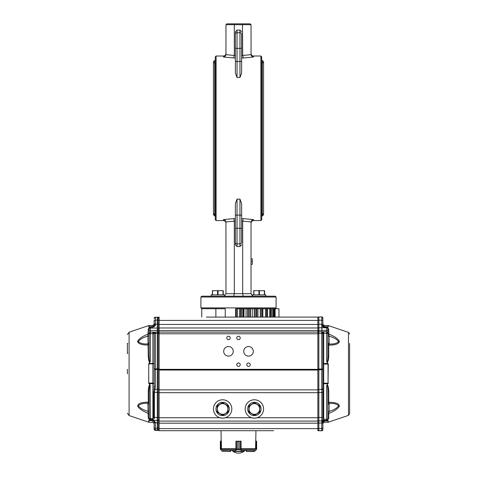 <?xml version="1.0" encoding="UTF-8"?>
<svg xmlns="http://www.w3.org/2000/svg" width="477" height="477" viewBox="0 0 477 477"><rect width="100%" height="100%" fill="white"/><g stroke="black" fill="none" stroke-linecap="round" stroke-linejoin="round"><path stroke-width="0.72" d="M262.559 308.726L262.63 317.08L236.365 317.08L236.365 308.726L278.956 308.726L278.956 317.08L317.867 317.08L206.422 317.08M212.104 317.08L214.483 317.08M215.872 317.08L215.872 308.726L201.741 308.726L225.251 308.726L225.251 317.08L215.872 317.08M240.581 317.08L240.581 308.726L237.451 308.726L237.451 317.08M239.549 317.08L239.549 308.726M236.365 317.08L225.251 317.08M275.146 317.08L275.146 308.726L275.146 317.08L275.14 308.726L273.864 308.726L273.899 317.08M273.864 317.08L273.864 308.726L272.653 308.726L272.653 317.08M271.228 317.08L271.228 308.726L270.596 308.726L270.596 317.08M269.678 317.08L269.678 308.726L267.364 308.726L267.364 317.08M267.341 317.08L267.341 308.726L266.482 308.726L266.482 317.08M262.857 317.08L262.857 308.726L257.926 308.726L257.926 317.08M256.829 317.08L256.829 308.726L256.847 317.08M256.417 317.08L256.417 308.726L255.231 308.726L255.231 317.08M254.241 317.08L254.241 308.726L250.395 308.726L250.395 317.08L250.395 308.726M252.25 317.08L252.25 308.726M249.817 317.08L249.817 308.726L247.587 308.726L247.587 317.08M246.043 317.08L246.043 308.726M243.985 317.08L243.985 308.726M243.503 317.08L243.503 308.726L241.428 308.726L241.428 317.08M251.033 222.282L251.033 293.689L252.494 295.967M242.477 23.85L226.802 23.85L250.198 23.85L242.477 23.85L242.68 55.523L243.27 57.967L253.537 57.025C252.25 56.864 251.421 56.077 251.057 54.658L251.033 24.685L234.32 24.685L234.32 55.523L233.73 57.967L223.463 57.025L223.463 56.012L223.463 57.025C224.75 56.864 225.579 56.077 225.943 54.658L225.967 54.318L225.943 54.658C225.579 56.077 224.75 56.864 223.463 57.025M235.37 221.078L234.32 221.078L233.73 218.633L223.463 219.581L223.463 220.589L223.463 219.581C224.75 219.736 225.579 220.523 225.943 221.942L225.967 293.689L251.033 293.689M234.32 221.078L234.32 293.689L233.73 296.193L243.27 296.193L242.68 293.689L242.68 221.078L243.27 218.633L241.63 218.633M225.967 53.507C225.818 55.028 224.983 55.863 223.463 56.012L216.111 56.012L216.111 220.589L223.463 220.589C224.983 220.738 225.818 221.572 225.967 223.093M260.889 220.589L261.724 219.754L261.724 56.846L260.889 56.012L260.889 220.589L253.537 220.589L253.537 219.581L243.27 218.633M241.63 58.993L241.63 72.999L239.961 77.483L237.039 77.483L237.039 30.069L235.37 31.738L235.37 61.151A1.669 0.364 0 0 0 237.039 61.515L239.961 61.515A1.669 0.364 0 0 0 241.63 61.151L241.63 34.088A1.669 1.377 180 0 0 239.961 32.71L237.039 32.71L237.039 30.069L239.961 30.069L239.961 48.356L237.039 48.356A1.669 0.364 0 0 1 235.37 47.998M235.37 58.993L235.37 72.999L237.039 77.483M235.37 244.862L235.37 203.601L237.039 199.124L239.961 199.124L241.63 203.601L241.63 242.513A1.669 1.377 180 0 1 239.961 243.89L237.039 243.89L237.039 246.537L235.37 244.862L235.37 227.821M216.111 56.012L215.276 56.846L215.276 219.754L216.111 220.589M234.523 23.85L234.32 24.685L225.967 24.685L225.967 54.318M253.979 294.858L253.746 290.678L264.604 290.678L264.604 294.858L265.856 294.858L265.856 296.193L275.259 296.193L276.094 297.028L276.094 307.892L275.259 308.726M275.259 296.193L201.741 296.193L211.144 296.193L211.144 294.858L212.396 294.858L212.396 290.678L223.254 290.678L223.254 291.095L222.103 290.678M233.73 296.193L228.561 296.193M248.439 296.193L252.494 296.193L252.494 294.858L253.746 294.858L253.746 290.678M224.506 296.193L224.506 294.858L224.506 295.967L225.967 293.689M242.68 55.463L251.057 54.658C251.421 56.077 252.25 56.864 253.537 57.025L253.537 56.012L253.537 57.025M242.68 221.137L251.057 221.942C251.421 220.523 252.25 219.736 253.537 219.581L253.537 220.589C252.017 220.738 251.182 221.572 251.033 223.093M251.057 221.942C251.421 220.523 252.25 219.736 253.537 219.581M234.32 221.137L225.943 221.942C225.579 220.523 224.75 219.736 223.463 219.581M241.63 227.821L241.63 241.106M241.63 35.495L241.63 48.779M235.37 35.495L235.37 48.779M241.63 72.999L241.63 61.151M235.37 72.999L235.37 61.151M237.039 32.71A1.669 1.377 180 0 0 235.37 34.088L235.37 31.738M225.967 24.685L226.802 23.85L225.967 24.685M251.033 24.685L250.198 23.85L251.033 24.685M251.033 264.318L252.285 264.318L252.285 258.868L251.033 258.868M252.285 261.605L251.033 261.605M201.741 317.08L201.741 308.726L200.906 307.892L276.094 307.892M261.724 60.609L262.308 60.609C263.924 61.444 263.924 62.278 262.308 63.113M214.692 63.113C213.076 62.278 213.076 61.444 214.692 60.609L215.276 60.609M265.856 296.193L265.856 294.858L252.494 294.858M217.822 296.193L211.144 296.193M224.506 294.858L211.144 294.858M264.604 290.678L264.604 291.095L263.453 290.678M264.371 294.858L264.371 291.095M259.41 294.858L259.41 291.095L258.021 290.678M258.945 294.858L258.945 291.095M260.329 290.678L259.41 291.095M254.897 290.678L253.979 291.095M222.628 418.162A9.188 9.188 0 0 0 230.588 404.377A9.188 9.188 0 0 0 214.668 404.377A9.188 9.188 0 0 0 222.628 418.162L219.891 417.745A9.188 9.188 0 0 1 215.175 403.602A9.188 9.188 0 0 1 230.081 403.602A9.188 9.188 0 0 1 225.365 417.745L222.628 418.162M254.372 418.162A9.188 9.188 0 0 0 262.332 404.377A9.188 9.188 0 0 0 246.412 404.377A9.188 9.188 0 0 0 254.372 418.162L251.635 417.745A9.188 9.188 0 0 1 246.919 403.602A9.188 9.188 0 0 1 261.825 403.602A9.188 9.188 0 0 1 257.109 417.745L254.372 418.162M149.11 391.08A1.252 0.435 0 0 0 148.258 390.669C148.556 386.746 149.092 384.891 149.873 385.094L150.344 385.905C149.772 384.063 149.361 385.786 149.11 391.08L149.11 418.573A1.252 0.936 0 0 0 150.344 419.51L150.344 420.1L153.63 420.273L155.353 422.306L154.125 421.561L153.26 420.338L158.149 420.32A1.002 1.002 0 0 0 159.133 419.319L159.133 389.864L317.867 389.864L317.867 333.787L159.133 333.787L159.133 430.695L273.643 430.695M317.867 317.08L317.867 332.117L159.133 332.117L159.133 333.787M159.133 317.08L159.133 332.117M317.867 332.117L317.867 333.787M228.477 339.69A1.729 1.729 0 0 1 226.98 337.102A1.729 1.729 0 0 1 229.968 337.102A1.729 1.729 0 0 1 228.477 339.69M238.5 366.425A1.729 1.729 0 0 1 237.003 363.832A1.729 1.729 0 0 1 239.997 363.832A1.729 1.729 0 0 1 238.5 366.425M238.5 339.69A1.729 1.729 0 0 1 237.003 337.102A1.729 1.729 0 0 1 239.997 337.102A1.729 1.729 0 0 1 238.5 339.69M248.523 366.425A1.729 1.729 0 0 1 247.032 363.832A1.729 1.729 0 0 1 250.02 363.832A1.729 1.729 0 0 1 248.523 366.425M248.523 356.11A4.782 4.782 0 0 1 244.385 348.937A4.782 4.782 0 0 1 252.667 348.937A4.782 4.782 0 0 1 248.523 356.11M228.477 356.11A4.782 4.782 0 0 1 224.333 348.937A4.782 4.782 0 0 1 232.615 348.937A4.782 4.782 0 0 1 228.477 356.11M317.867 389.864L317.867 421.09L159.133 421.09M317.867 421.09L317.867 430.695M205.086 430.695L203.357 430.695L205.086 430.695M270.191 430.695L255.958 430.695L255.571 448.732L241.034 448.732M221.34 441.219L220.732 441.219L221.155 441.052L221.042 430.695L206.809 430.695M203.357 430.695L159.133 430.695M322.875 325.529L324.11 326.667L324.11 327.168L323.09 326.888L321.874 325.946L321.748 325.147L322.875 325.421L322.875 318.141A1.252 1.252 180 0 0 321.748 316.895L321.748 325.147M327.89 344.126L328.742 345.109L329.118 344.012L329.118 336.16L327.89 335.981L327.89 342.766L329.118 344.012C333.661 344.257 336.84 343.458 338.664 341.621C336.84 339.225 333.661 337.406 329.118 336.16L328.742 334.061C334.55 336.327 338.104 338.795 339.409 341.466C338.753 343.941 335.2 345.151 328.742 345.109L328.742 356.54A1.252 0.453 0 0 1 327.89 356.116L327.89 328.093L326.656 327.21L324.11 327.168L322.875 325.648M322.875 383.693L323.698 383.699L323.698 383.204L322.875 383.365L322.875 388.397L322.875 333.077A1.252 1.252 180 0 0 321.748 331.825L318.851 331.879L317.867 332.88A1.002 1.002 180 0 1 318.851 331.879L321.748 331.825L321.748 388.916A1.252 0.525 0 0 0 322.875 388.397L322.995 392.446L321.939 392.44L321.748 388.916M322.875 422.67L322.875 429.533L322.875 422.032L321.748 422.741L321.874 420.857L323.68 420.75A1.252 1.252 180 0 1 323.257 420.833L318.851 420.893L321.874 420.857L321.874 391.289M321.748 422.741L321.748 430.785L318.851 430.731L321.748 430.6A1.252 1.252 0 0 0 322.875 429.354M317.867 419.885A1.002 1.002 0 0 0 318.851 420.893L318.851 423.021L321.748 423.051A1.252 0.62 180 0 0 322.875 422.431L322.875 422.246A1.252 1.222 180 0 1 324.11 421.024L328.057 420.958A0.668 0.65 180 0 0 328.259 420.923L328.259 422.217L328.259 420.809L327.765 420.774L328.259 420.809M321.748 324.646L321.748 325.153M322.875 324.64L322.875 325.821M323.597 326.554L323.09 326.888M326.656 326.715L327.89 327.967L326.656 326.715L324.11 326.667L324.11 325.457L324.11 326.667L326.656 326.715L326.656 327.83L321.874 327.759L321.874 325.946M322.875 363.909L323.698 364.082L323.698 363.587L322.875 363.581L322.941 333.077L321.844 331.873L321.874 330.334L326.656 330.382L326.656 331.753L323.698 331.712L323.698 333.28L322.875 333.274L321.748 331.873L323.698 331.712L322.941 333.077M322.875 333.077C322.428 332.117 322.053 331.718 321.754 331.873L321.85 331.873M321.874 421.936L323.68 420.839L322.875 422.127A1.252 1.216 180 0 1 324.11 420.911L322.875 422.091M317.867 328.104L317.867 333.495L322.875 333.495M317.867 324.241L318.851 324.235L318.851 327.8L321.874 327.759L321.874 330.334L318.851 330.364A1.002 0.543 180 0 0 317.867 330.907M317.867 392.446L321.939 392.44L321.939 417.494L322.995 417.5L323.698 420.332C322.613 420.499 322.029 419.557 321.939 417.494L318.851 417.494L318.851 389.59L321.766 389.608L322.887 389.089M322.875 429.533L322.875 429.533A1.252 1.252 0 0 1 321.748 430.779L322.875 429.533M323.698 420.332L326.656 420.309A1.252 1.073 0 0 0 327.89 419.235L327.89 419.366A1.252 1.157 180 0 1 326.656 420.523L324.11 420.66L327.765 420.774L326.656 420.78L327.89 419.694M327.89 414.179L328.742 413.434L328.742 418.407A1.252 1.157 -0 0 0 327.89 419.504L327.89 391.188A1.252 0.441 180 0 1 328.742 390.77L328.742 402.266C336.058 402.338 339.558 403.763 339.242 406.547C337.346 409.129 333.84 411.424 328.742 413.434L329.118 411.317C333.656 410.077 336.84 408.252 338.664 405.838C336.84 403.971 333.661 403.154 329.118 403.387L327.89 404.633L327.89 411.484L329.118 411.317L329.118 403.387L328.742 402.266L327.89 402.97L327.89 391.188C327.806 389.62 327.932 384.766 326.656 386.012L327.127 385.201C327.854 384.826 328.397 386.68 328.742 390.77M327.771 326.876L326.954 326.858L327.967 326.93L328.057 325.523L328.057 326.817A0.668 0.65 -0 0 1 328.259 326.852L327.091 326.799M327.89 327.967L327.89 328.093A1.252 1.163 180 0 0 328.742 329.178L328.742 334.061L327.89 333.304M328.742 356.54C328.42 360.546 327.878 362.395 327.127 362.091L328.271 364.1L326.656 361.274L326.656 331.753L327.89 333.322L327.89 328.892A1.252 1.061 180 0 0 326.656 327.83L326.656 330.382A1.252 0.674 0 0 1 327.89 331.056M324.11 420.571A16813.684 4022.088 -1.1 0 1 326.656 420.523L326.656 419.229L327.89 419.235M328.271 364.1L328.045 383.198L328.045 364.088L323.698 364.082L323.698 383.204L328.045 383.198L327.83 383.693L323.698 383.699L323.698 419.259L326.656 419.229L326.656 386.012L327.83 383.693A29.413 29.413 73.6 0 1 326.9 385.028M327.89 419.366A1.252 1.252 180 0 1 326.656 420.619L327.967 420.714M349.611 343.458L349.611 413.792L349.611 343.458M327.89 328.265L327.89 334.878M327.89 356.116C327.806 357.678 327.932 362.526 326.656 361.274L326.9 362.258M327.89 412.569L327.89 406.69M327.89 418.389L327.89 418.77L327.89 418.389M328.742 329.363L328.742 332.815M327.15 327.049L328.259 326.966L328.259 325.558L328.259 326.852M327.967 326.93L327.15 326.918L328.742 329.178M327.89 333.322L323.698 333.28L323.698 363.587L328.057 363.444M328.271 383.192L328.057 383.842M327.15 420.857L328.742 418.412L326.948 420.78M148.741 326.823A0.668 0.65 -0 0 1 148.943 326.793L148.741 325.558L129.094 332.207L129.094 415.562L148.741 422.217L148.741 420.565L152.89 420.666L152.89 422.318L154.125 423.57L154.125 429.115A1.252 1.252 0 0 0 155.353 430.373L157.297 430.403L157.297 422.789L155.353 422.771A1.252 0.62 180 0 1 154.125 422.151L154.125 421.561M159.133 417.399L158.149 417.393L158.149 420.32L157.297 420.338L157.297 422.789L158.149 422.783L158.149 430.391A1.002 1.002 0 0 0 159.133 429.389L158.149 430.391L157.297 430.403L158.149 430.391M154.125 421.632A1.252 1.252 0 0 0 152.89 420.38L157.297 420.338L157.297 328.021L150.344 328.122L150.344 327.204L152.89 327.162L152.89 326.584L153.463 326.435L152.89 326.584L152.89 325.457L152.89 326.584L150.344 326.632L152.89 326.584M154.035 326.817L152.89 327.162L154.125 325.338L155.353 325.075L154.035 326.817L153.463 326.435L154.125 325.338L154.125 324.157L157.297 324.151L157.297 317.229L158.149 317.241L158.149 324.151L159.133 324.157M159.133 328.23L159.133 333.369L154.125 333.405L154.572 332.439L155.353 332.153L155.359 368.912L155.353 369.431L154.125 368.912L159.133 368.918M155.049 332.225L154.125 333.65L152.89 333.661L152.89 332.081L155.049 332.225M153.97 333.411L152.89 332.081L150.344 332.117L150.344 330.531L158.149 330.472L158.149 324.151L157.297 324.151L157.297 328.021L158.149 328.033A1.002 0.853 180 0 1 159.133 328.886L159.133 328.927M159.133 422.288A1.002 0.495 0 0 1 158.149 422.783L158.149 420.446A1.002 1.002 0 0 0 159.133 419.444L159.133 419.665M159.133 373.372L159.133 373.885M154.125 428.859A1.252 1.252 0 0 0 155.353 430.111L154.125 429.115L154.125 422.151M153.982 388.791L154.125 386.322A1.252 0.519 180 0 0 155.353 386.847L154.423 392.338L153.66 392.338L153.982 388.791L155.073 389.315L158.149 389.321A1.002 0.417 0 0 0 159.133 388.904M154.125 386.322L154.149 333.161M154.125 324.157L154.125 320.705M149.361 418.305L149.11 419.039L150.344 420.32L149.122 420.255A0.668 0.501 90.5 0 0 149.325 420.315L152.89 420.476A1.252 1.204 180 0 1 154.125 421.68L154.125 421.877A1.252 1.21 180 0 0 152.896 420.666M149.122 420.255L150.344 420.32L150.344 418.562L149.11 418.848A1.252 1.157 180 0 0 150.344 420.004A13254.763 2875.487 1.1 0 1 152.89 420.052M159.133 369.019A1.002 0.417 180 0 1 158.149 369.436L158.149 417.393L154.423 417.393C154.655 418.359 154.143 419.068 152.89 419.516L152.89 418.579L153.66 417.393L154.423 417.393L154.423 392.338L159.133 392.344M154.125 383.586L152.89 383.097L152.89 363.48L154.125 363.474L154.125 383.586L152.89 383.591L152.89 418.579L150.344 418.562L150.1 384.927A29.413 29.407 112.9 0 1 149.17 383.586L148.955 383.091L152.89 383.097L152.89 383.591L148.943 383.735L148.729 383.085L148.729 363.993L148.943 363.337L148.955 363.981L154.125 363.718M150.344 420.1A1.252 1.252 180 0 1 149.11 418.848L149.11 419.039A1.252 1.145 0 0 0 148.258 417.953L149.808 420.47M149.11 404.55L147.882 403.303C143.344 403.071 140.16 403.894 138.336 405.766C140.16 408.187 143.344 410.017 147.882 411.252L149.11 411.418L149.11 411.049M148.943 363.337L150.344 361.172L150.344 333.691L149.11 333.703L149.11 333.31L150.344 332.117L150.344 333.691L152.89 333.661L152.89 363.48L149.17 363.486L150.344 361.172C149.778 363.051 149.367 361.327 149.11 356.009L149.11 327.884L150.344 326.632L150.344 327.204L149.11 328.027A1.252 1.163 -0 0 1 148.258 329.136L149.85 326.888L149.033 326.906M149.11 336.285L149.11 335.915L147.882 336.1C143.338 337.34 140.16 339.159 138.336 341.55C140.16 343.386 143.338 344.179 147.882 343.929L149.11 342.599M149.85 327.079L148.741 326.989L148.741 325.558L148.943 326.793L149.778 326.775M149.11 414.34L148.258 413.368C143.154 411.365 139.654 409.063 137.758 406.476C137.436 403.691 140.936 402.26 148.258 402.183L149.11 402.88M148.258 390.669L148.258 402.183L147.882 403.303L148.258 417.953L150.011 420.326M149.11 344.311L148.258 345.02C141.8 345.068 138.247 343.863 137.591 341.401C138.89 338.736 142.444 336.273 148.258 334.001L149.11 333.018M148.258 329.136L147.882 336.1L148.258 356.444C148.58 360.439 149.122 362.287 149.873 361.983L150.1 362.15M149.11 334.717L149.11 335.176M149.11 334.806L149.11 334.353M150.1 384.927L148.943 383.735M149.11 356.009A1.252 0.453 0 0 1 148.258 356.444M127.389 353.326L127.389 343.303L127.806 343.726M127.806 353.093L127.389 353.511M127.389 373.855L127.389 369.293M254.372 402.29A6.684 6.684 0 0 0 248.583 412.313A6.684 6.684 0 0 0 260.162 412.313A6.684 6.684 0 0 0 254.372 402.29M248.94 405.838L248.94 412.11L254.372 415.246L259.804 412.11L259.804 405.838L254.372 402.701L248.94 405.838M249.054 408.974A5.325 5.325 0 0 0 258.981 411.633A5.325 5.325 0 0 0 255.75 403.834A5.325 5.325 0 0 0 249.054 408.974M217.196 405.838L217.196 412.11L222.628 415.246L228.06 412.11L228.06 405.838L222.628 402.701L217.196 405.838M217.303 408.974A5.325 5.325 0 0 0 227.237 411.633A5.325 5.325 0 0 0 224.005 403.834A5.325 5.325 0 0 0 217.303 408.974M222.628 402.29A6.684 6.684 0 0 1 228.417 412.313A6.684 6.684 0 0 1 216.838 412.313A6.684 6.684 0 0 1 222.628 402.29M222.687 450.24A175.81 168.029 -90 0 0 222.872 450.413L235.525 450.413A175.81 51.737 90 0 0 235.584 450.24M241.416 450.24A175.81 51.737 90 0 0 241.475 450.413L254.128 450.413A175.81 168.029 -90 0 0 254.313 450.24M235.966 448.732L221.429 448.732L221.34 441.052L220.779 441.052M241.088 449.06L241.034 441.219L235.996 441.219M240.772 449.465L239.174 448.988L240.837 449.537L240.67 441.052L241.004 441.13M246.144 451.081L246.633 451.498L246.144 450.658M255.451 449.06L255.618 448.642L255.451 449.06M256.656 448.988L256.656 441.469L256.411 449.578L256.656 441.469L255.845 441.052M254.742 451.254L256.393 449.465L254.152 451.498L246.633 451.498L254.152 451.498L256.34 449.656L256.268 441.219L255.66 441.219M255.66 441.052L256.501 441.142M254.152 451.498L254.67 451.135M230.439 451.331L230.856 450.658L230.439 451.498L222.258 451.254L230.439 451.498L230.856 451.081M221.549 449.06L221.382 448.642L221.549 449.06M222.258 451.254L220.66 449.656L222.33 451.135L220.732 449.537L220.732 441.219L220.607 449.465M220.523 441.124L220.463 449.417M230.313 450.658L230.439 451.498M220.499 441.142L220.344 441.469L220.499 441.142M220.344 448.988L220.344 441.469M243.604 451.498L243.783 450.658L243.616 451.498L241.308 451.498L240.837 449.537L241.469 451.331L243.783 451.331L243.365 451.081L243.616 451.498L233.384 451.498L233.635 451.081L233.217 451.331L233.235 450.658L233.217 451.331L235.531 451.331L236.228 449.465L237.82 448.988L236.228 449.465M236.127 441.052L235.912 449.06M241.469 451.331L233.396 451.498M241.32 451.135L235.531 451.331M240.462 449.417L240.462 441.142M236.163 441.219L236.324 449.656L235.68 451.135M236.538 441.142L236.538 449.417M223.254 294.858L223.254 290.678M223.021 294.858L223.021 291.095M218.055 294.858L218.055 291.095L216.671 290.678M217.59 294.858L217.59 291.095M212.629 294.858L212.396 290.678M218.979 290.678L218.055 291.095M213.547 290.678L212.629 291.095M235.572 317.08L235.572 308.726M275.008 317.08L275.008 308.726M274.317 317.08L274.317 308.726M273.476 317.08L273.476 308.726M265.504 317.08L265.504 308.726M262.338 317.08L262.338 308.726M261.295 317.08L261.295 308.726M260.293 317.08L260.293 308.726M248.523 317.08L248.523 308.726M242.775 317.08L242.775 308.726M235.37 57.967L233.73 57.967M235.37 55.523L234.32 55.523M235.37 218.633L233.73 218.633M242.68 221.078L241.63 221.078M243.27 57.967L241.63 57.967M242.68 55.523L241.63 55.523M234.32 55.463L225.943 54.658M276.094 297.028L200.906 297.028L200.906 307.892M235.37 215.449A1.669 0.364 0 0 1 237.039 215.085L239.961 215.085L239.961 228.244L237.039 228.244L237.039 246.537L239.961 246.537L239.961 243.89M237.039 199.124L237.039 228.244A1.669 0.364 0 0 0 235.37 228.602M241.63 228.602A1.669 0.364 -0 0 0 239.961 228.244L239.961 246.537L241.63 244.862M241.63 215.449A1.669 0.364 0 0 0 239.961 215.085L239.961 199.124M239.961 32.71L239.961 30.069L241.63 31.738M241.63 47.998A1.669 0.364 0 0 1 239.961 48.356L239.961 77.483M235.37 242.513A1.669 1.377 180 0 0 237.039 243.89M262.308 60.609L262.308 215.992L263.56 214.739L263.56 61.861M214.692 60.609L214.692 215.992L215.276 215.992M159.133 369.341L317.867 369.341M317.867 370.045L159.133 370.045M317.867 320.419L159.133 320.419M159.133 324.438L317.867 324.438M317.867 327.973L159.133 327.973M159.133 330.567L317.867 330.567M317.867 392.69L159.133 392.69M251.635 417.745L225.365 417.745M317.867 417.745L257.109 417.745M219.891 417.745L159.133 417.745M317.867 423.177L159.133 423.177M317.867 428.608L159.133 428.608M317.867 369.043L318.851 369.037L318.851 369.723A1.002 0.417 180 0 1 317.867 369.305M317.867 328.653A1.002 0.853 180 0 1 318.851 327.8L318.851 369.037L322.875 369.043M317.867 389.172A1.002 0.417 180 0 0 318.851 389.59L318.851 369.723L321.748 369.747A1.252 0.525 180 0 0 322.875 369.222M322.875 324.241L318.851 324.235L318.851 320.216L322.875 320.222M317.867 320.222L318.851 320.216L318.851 316.943L317.867 317.944A1.002 1.002 180 0 1 318.851 316.943L321.748 316.895L318.851 316.943M317.867 429.729A1.002 1.002 0 0 0 318.851 430.731C318.6 430.975 318.272 430.642 317.867 429.729M317.867 429.55A1.002 1.002 0 0 0 318.851 430.552L318.851 423.021A1.002 0.495 0 0 1 317.867 422.527M317.867 427.97A1.002 0.495 0 0 0 318.851 428.471L321.748 428.495A1.252 0.62 0 0 0 322.875 427.875M317.867 419.802A1.002 1.002 0 0 0 318.851 420.803L318.851 417.494L317.867 417.5M322.995 417.5L322.995 392.446M328.057 420.958L328.057 422.252L328.057 420.839L324.11 420.911L324.11 422.318L324.11 421.024M318.272 330.472L318.272 331.092M322.875 423.57L324.11 422.318L328.259 422.217L348.472 415.372L348.472 332.397L328.259 325.558L324.11 325.457L322.875 324.199M155.353 386.847L155.353 369.431L158.149 369.436L158.149 332.129A1.002 1.002 180 0 1 159.133 333.131L158.149 332.129L155.353 332.153L158.149 332.129L158.149 330.472A1.002 0.543 0 0 1 159.133 331.014M154.125 427.607A1.252 0.62 0 0 0 155.353 428.227L155.353 430.111L158.149 430.129A1.002 1.002 0 0 0 159.133 429.127M155.353 422.306L155.353 428.227L158.149 428.233A1.002 0.495 0 0 0 159.133 427.738M155.353 325.666L155.353 320.133L159.133 320.139M158.149 317.241A1.002 1.002 180 0 1 159.133 318.242L158.149 317.241L155.353 317.259L157.297 317.229M154.125 320.139L155.353 320.133L155.353 317.259L154.125 318.517A1.252 1.252 180 0 1 155.353 317.259M155.353 324.736L154.125 324.724M150.344 419.51L152.89 419.516M153.66 392.338L153.66 417.393M149.11 331.211A1.252 0.68 0 0 1 150.344 330.531L150.344 328.122A1.252 1.067 -0 0 0 149.11 329.19M152.89 420.476L148.943 420.404L148.943 422.252L152.89 422.318L152.89 420.476M148.943 420.595L148.741 422.217L148.741 420.374M154.125 324.199L152.89 325.457L148.943 325.523L148.943 326.906M148.729 383.085L148.729 363.993M222.872 450.413L235.525 450.413M241.475 450.413L254.128 450.413M241.165 449.316L255.326 449.316M221.674 449.316L235.835 449.316M255.618 444.534L255.571 448.642M246.561 451.498L246.687 450.658M256.56 449.334L256.56 441.273M246.633 451.498L254.199 451.331M221.429 448.642L221.382 444.534M222.33 451.135L222.801 451.331M241.04 448.642L241.088 449.006M239.18 448.988L239.174 441.469L239.18 448.988L237.826 448.988L237.82 441.469L237.82 448.988M239.18 441.469L237.82 441.469M240.676 449.656L236.324 449.656M271.324 317.08L271.324 308.726M267.519 317.08L267.519 308.726M262.63 317.08L262.63 308.726M260.889 56.012L253.537 56.012C252.017 55.863 251.182 55.028 251.033 53.507M200.906 297.028L201.741 296.193M213.44 64.783L213.44 211.818L213.44 64.783M262.308 213.487L263.56 214.739M261.724 215.992L262.308 215.992M214.692 213.487L213.44 214.739L214.692 215.992M213.44 61.861L213.44 214.739M324.11 326.667L323.603 326.554M321.748 331.825L322.47 332.147L322.875 333.101M318.851 430.731L321.748 430.785M321.748 316.895L322.875 318.141M327.89 335.981L327.89 333.912M327.89 343.541L327.89 343.1M327.89 343.064L327.89 342.766M327.89 403.834L327.89 404.287M327.89 411.484L327.89 413.565M348.472 332.397L349.611 333.983M348.472 415.372L349.611 413.792M155.353 430.373L157.297 430.403M154.87 332.26L155.353 332.153M150.344 326.632L149.11 327.884M149.11 328.665L149.11 340.864M129.094 415.562L127.389 413.189M129.094 332.207L127.389 334.58M235.96 441.219L235.912 449.006M232.21 450.658A9.188 9.188 0 0 0 244.79 450.658"/></g></svg>

